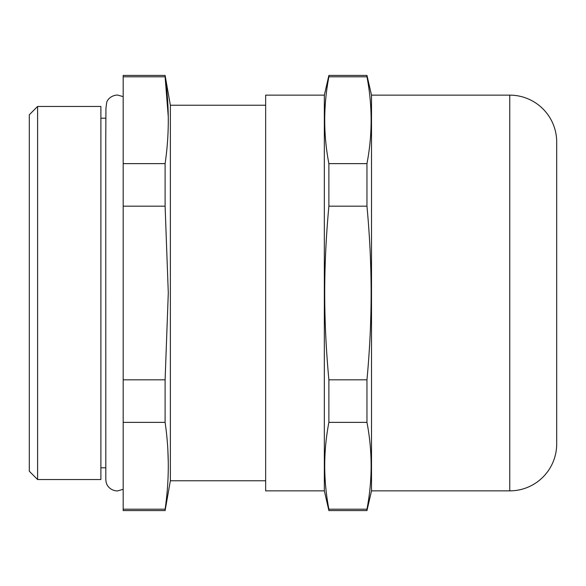 <?xml version="1.0" encoding="UTF-8"?>
<svg xmlns="http://www.w3.org/2000/svg" width="586" height="586" viewBox="0 0 586 586"><rect width="100%" height="100%" fill="white"/><g stroke="black" fill="none" stroke-linecap="round" stroke-linejoin="round"><path stroke-width="0.88" d="M324.336 95.137L324.336 490.863L265.656 490.863L265.656 95.137L324.336 95.137L328.885 75.418L366.961 75.418L366.961 76.81L328.885 76.81L328.885 75.418M556.7 443.917L556.7 142.083L556.7 443.917A46.946 46.946 0 0 1 509.754 490.863L371.509 490.863L371.509 95.137L366.961 75.418M556.7 142.083A46.946 46.946 0 0 0 509.754 95.137L371.509 95.137M328.885 206.177L366.961 206.177C369.722 235.689 371.114 264.63 371.136 293C371.114 321.37 369.722 350.311 366.961 379.823L328.885 379.823C326.124 350.311 324.732 321.37 324.71 293C324.732 264.63 326.124 235.689 328.885 206.177L328.885 163.633C323.34 134.692 323.34 105.758 328.885 76.81M371.509 490.863L366.961 510.582L366.961 509.19L328.885 509.19C323.34 480.249 323.34 451.308 328.885 422.367L328.885 379.823M366.961 509.19C372.506 480.249 372.506 451.308 366.961 422.367L328.885 422.367M366.961 206.177L366.961 163.633L328.885 163.633M366.961 163.633C372.506 134.692 372.506 105.758 366.961 76.81M366.961 510.582L328.885 510.582L328.885 509.19M366.961 422.367L366.961 379.823M265.656 480.769L170.365 480.769L170.365 105.231L165.106 75.418L123.185 75.418L123.185 510.582L165.106 510.582L165.106 509.19L123.185 509.19M265.656 105.231L170.365 105.231M105.766 467.804L100.887 467.804M105.854 118.196L100.887 118.196M100.887 479.538L37.599 479.538L37.599 106.462L100.887 106.462L100.887 479.538M37.599 106.462L29.3 114.761L29.3 471.239L37.599 479.538M165.106 509.19C169.347 480.249 169.347 451.308 165.106 422.367L165.106 379.823L168.292 293L165.106 206.177L165.106 163.633C169.347 134.692 169.347 105.751 165.106 76.81L168.27 116.746M167.977 133.652L167.926 134.729M165.106 206.177L123.185 206.177M165.106 379.823L123.185 379.823M165.106 422.367L123.185 422.367M167.882 450.495L168.27 462.303M167.977 479.209L167.926 480.278M165.106 75.418L165.106 76.81L123.185 76.81M165.106 163.633L123.185 163.633M509.754 490.863L509.754 95.137M324.336 490.863L328.885 510.582M123.185 96.617L117.368 95.02C109.824 95.569 107.033 100.858 106.689 102.44L105.927 108.491L105.766 140.047L105.81 475.466C105.722 479.26 105.912 481.751 106.381 482.93C106.711 484.966 109.707 490.482 117.266 490.98L123.185 489.325M170.365 480.769L165.106 510.582"/></g></svg>
